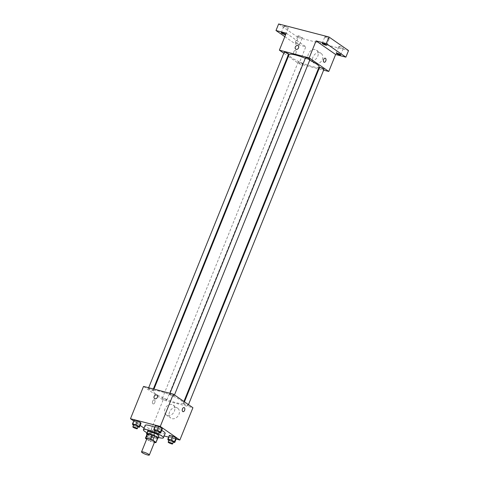 <?xml version="1.0" encoding="UTF-8"?>
<svg xmlns="http://www.w3.org/2000/svg" width="479" height="479" viewBox="0 0 479 479"><rect width="100%" height="100%" fill="white"/><g stroke="black" fill="none" stroke-linecap="round" stroke-linejoin="round"><path stroke-width="0.36" stroke-dasharray="2.4 1.8" d="M154.627 441.907A4.197 0.724 22 0 1 151.723 441.47A4.197 0.724 22 0 1 147.478 439.488A4.197 0.724 22 0 1 146.843 438.764M157.747 438.153A5.7 0.982 22 0 1 157.346 438.273L152.567 437.034L150.795 441.41L154.448 442.356M146.694 439.147L148.58 440.458A5.7 0.982 22 0 0 150.795 441.41M145.442 438.279L147.209 433.896L150.352 436.076L148.58 440.458M152.567 437.034A5.7 0.982 22 0 1 150.352 436.076M147.101 434.118A5.993 1.036 -158 0 0 152.118 436.908A5.993 1.036 -158 0 0 157.669 438.387M158.95 436.01A5.993 1.036 22 0 1 154.801 435.387A5.993 1.036 22 0 1 148.735 432.555A5.993 1.036 22 0 1 147.831 431.513M157.346 438.273L155.573 442.65M154.28 432.118A10.795 1.862 22 0 1 158.645 434.106M158.375 437.441A10.795 1.862 22 0 1 147.257 432.95M165.171 433.423A10.795 1.862 22 0 1 157.705 432.309A10.795 1.862 22 0 1 146.778 427.208A10.795 1.862 22 0 1 145.155 425.34M154.717 427.208A10.795 1.862 22 0 1 161.686 430.405M154.04 430.28L155.591 426.448L155.37 425.591L155.591 426.448L159.04 428.142L162.267 428.974L159.04 428.142L157.489 431.974L159.321 432.447M168.045 439.997L169.596 436.165L169.374 435.309L169.596 436.165L173.045 437.854L176.272 438.692L173.045 437.854L171.494 441.686L173.32 442.159M133.695 420.963L140.149 425.442M144.029 428.13L150.053 432.309L164.147 435.962M168.638 437.129L176.122 439.069M132.731 424.759L134.276 420.927L134.054 420.071L134.276 420.927L137.724 422.616L140.952 423.454L137.724 422.616L136.18 426.454L138.006 426.927M154.735 432.315L151.286 430.621L148.059 429.783L148.28 430.639L151.729 432.333L154.957 433.166L154.735 432.315L151.286 430.621L148.059 429.783L148.28 430.639L151.729 432.333L154.957 433.166L154.735 432.315L153.184 436.147L149.735 434.453L146.939 433.729M155.621 393.804A16.214 2.79 22 0 1 153.184 390.996A16.214 2.79 22 0 1 169.267 394.48A16.214 2.79 22 0 1 183.253 403.144A16.214 2.79 22 0 1 172.033 401.462A16.214 2.79 22 0 1 155.621 393.804M143.52 386.415L163.105 400.001L192.917 407.725M184.014 404.204A2.401 0.413 22 0 1 183.655 403.791A2.401 0.413 22 0 1 186.032 404.306A2.401 0.413 22 0 1 188.103 405.587A2.401 0.413 22 0 1 186.439 405.336A2.401 0.413 22 0 1 184.014 404.204M170.009 394.492A2.401 0.413 22 0 1 169.65 394.073A2.401 0.413 22 0 1 172.027 394.588A2.401 0.413 22 0 1 174.099 395.87A2.401 0.413 22 0 1 172.434 395.624A2.401 0.413 22 0 1 170.009 394.492M148.694 388.966A2.401 0.413 22 0 1 148.334 388.553A2.401 0.413 22 0 1 150.711 389.068A2.401 0.413 22 0 1 152.783 390.349A2.401 0.413 22 0 1 151.125 390.104A2.401 0.413 22 0 1 148.694 388.966M166.429 399.648A2.401 0.413 -158 0 0 163.998 398.516A2.401 0.413 -158 0 0 162.339 398.265A2.401 0.413 -158 0 0 164.411 399.546A2.401 0.413 -158 0 0 166.788 400.061A2.401 0.413 -158 0 0 166.429 399.648M163.105 400.001L150.053 432.309M169.578 411.964A6.017 4.712 -55.3 0 0 170.823 418.113A6.017 4.712 -55.3 0 0 178.122 415.862A6.017 4.712 -55.3 0 0 177.679 408.228A6.017 4.712 -55.3 0 0 169.578 411.964M154.495 399.983A2.102 1.251 104.5 0 0 154.244 399.869A2.102 1.251 104.5 0 0 152.508 401.588A2.102 1.251 104.5 0 0 153.19 403.935A2.102 1.251 104.5 0 0 154.867 402.432A2.102 1.251 104.5 0 0 154.495 399.983A2.102 1.251 104.5 0 0 154.244 399.869A2.102 1.251 104.5 0 0 152.508 401.588A2.102 1.251 104.5 0 0 153.196 403.935A2.102 1.251 104.5 0 0 154.867 402.432A2.102 1.251 104.5 0 0 154.495 399.983M183.002 411.659L183.002 411.659A2.102 1.251 -75.5 0 1 182.75 411.545A2.102 1.251 -75.5 0 1 182.379 409.096A2.102 1.251 -75.5 0 1 184.05 407.593L184.056 407.593M165.021 408.803A6.017 4.712 -55.3 0 0 166.267 414.958A6.017 4.712 -55.3 0 0 173.572 412.7A6.017 4.712 -55.3 0 0 173.123 405.072A6.017 4.712 -55.3 0 0 165.021 408.803M156.968 395.127L156.968 395.121A2.102 1.647 124.7 0 1 157.124 397.786A2.102 1.647 124.7 0 1 154.573 398.576L154.573 398.57M319.11 66.88A16.214 2.79 22 0 1 307.889 65.204A16.214 2.79 22 0 1 291.483 57.546A16.214 2.79 22 0 1 289.041 54.738M305.315 58.294A16.214 2.79 22 0 1 309.709 60.222M302.285 63.39A2.401 0.413 -158 0 0 299.86 62.252A2.401 0.413 -158 0 0 298.195 62.007A2.401 0.413 -158 0 0 300.267 63.288A2.401 0.413 -158 0 0 302.644 63.803A2.401 0.413 -158 0 0 302.285 63.39M309.955 59.612A2.401 0.413 22 0 1 308.296 59.366A2.401 0.413 22 0 1 305.865 58.228A2.401 0.413 22 0 1 305.506 57.815M288.639 54.091A2.401 0.413 22 0 1 286.981 53.84A2.401 0.413 22 0 1 284.556 52.708A2.401 0.413 22 0 1 284.191 52.295M323.96 69.323A2.401 0.413 22 0 1 322.301 69.078A2.401 0.413 22 0 1 319.87 67.946A2.401 0.413 22 0 1 319.511 67.527M283.813 53.229L287.855 56.037M288.37 56.39L298.962 63.743L318.349 68.76M318.948 68.916L323.63 70.132M278.646 23.95L298.231 37.536L295.579 44.11L305.824 46.762L298.962 63.743M298.231 37.536L348.532 50.57M312.961 57.079A6.017 4.712 -55.3 0 0 314.2 63.234A6.017 4.712 -55.3 0 0 321.505 60.977A6.017 4.712 -55.3 0 0 321.062 53.349A6.017 4.712 -55.3 0 0 312.961 57.079M286.238 33.177L305.824 46.762M295.663 50.582A2.102 1.251 104.5 0 0 295.411 50.469A2.102 1.251 104.5 0 0 293.675 52.181A2.102 1.251 104.5 0 0 294.363 54.528A2.102 1.251 104.5 0 0 296.034 53.031A2.102 1.251 104.5 0 0 295.663 50.582A2.102 1.251 104.5 0 0 295.417 50.469A2.102 1.251 104.5 0 0 293.675 52.187A2.102 1.251 104.5 0 0 294.363 54.528A2.102 1.251 104.5 0 0 296.04 53.031A2.102 1.251 104.5 0 0 295.663 50.582M324.169 62.252L324.169 62.252A2.102 1.251 -75.5 0 1 323.918 62.138A2.102 1.251 -75.5 0 1 323.547 59.689A2.102 1.251 -75.5 0 1 325.223 58.193L325.223 58.193M308.404 53.923A6.017 4.712 -55.3 0 0 309.65 60.079A6.017 4.712 -55.3 0 0 316.948 57.821A6.017 4.712 -55.3 0 0 316.505 50.193A6.017 4.712 -55.3 0 0 308.404 53.923M298.136 45.721L298.136 45.721A2.102 1.647 124.7 0 1 298.291 48.385A2.102 1.647 124.7 0 1 295.741 49.169L295.741 49.169M298.668 44.23A2.401 0.413 22 0 1 296.315 43.326A2.401 0.413 22 0 1 295.22 42.481A2.401 0.413 22 0 1 297.597 42.996A2.401 0.413 22 0 1 299.668 44.278A2.401 0.413 22 0 1 298.668 44.23M284.831 36.655L295.579 44.11M339.862 46.577A2.401 0.413 -158 0 0 338.863 46.529A2.401 0.413 -158 0 0 339.958 47.373A2.401 0.413 -158 0 0 342.311 48.277A2.401 0.413 -158 0 0 343.311 48.325A2.401 0.413 -158 0 0 342.21 47.481A2.401 0.413 -158 0 0 339.862 46.577M298.872 35.955A2.401 0.413 -158 0 0 297.878 35.907A2.401 0.413 -158 0 0 298.974 36.751A2.401 0.413 -158 0 0 301.321 37.655A2.401 0.413 -158 0 0 302.321 37.703A2.401 0.413 -158 0 0 301.225 36.865A2.401 0.413 -158 0 0 298.872 35.955M284.873 26.243A2.401 0.413 -158 0 0 283.873 26.195A2.401 0.413 -158 0 0 284.969 27.04A2.401 0.413 -158 0 0 287.316 27.944A2.401 0.413 -158 0 0 288.316 27.992A2.401 0.413 -158 0 0 287.22 27.147A2.401 0.413 -158 0 0 284.873 26.243M325.858 36.865A2.401 0.413 -158 0 0 324.858 36.817A2.401 0.413 -158 0 0 325.954 37.655A2.401 0.413 -158 0 0 328.307 38.565A2.401 0.413 -158 0 0 329.307 38.613A2.401 0.413 -158 0 0 328.205 37.769A2.401 0.413 -158 0 0 325.858 36.865M146.921 434.567L150.184 436.165L153.412 437.004L153.184 436.147M148.095 434.824A2.401 0.413 22 0 1 147.736 434.411A2.401 0.413 22 0 1 150.113 434.926A2.401 0.413 22 0 1 152.184 436.207A2.401 0.413 22 0 1 150.526 435.962A2.401 0.413 22 0 1 148.095 434.824M151.286 430.621L149.735 434.453M148.059 429.783L146.867 432.735M148.28 430.639L146.736 434.471M151.729 432.333L150.184 436.165M154.957 433.166L153.412 437.004M147.215 437.016A2.401 0.413 22 0 1 146.849 436.603A2.401 0.413 22 0 1 149.232 437.117A2.401 0.413 22 0 1 151.298 438.399A2.401 0.413 22 0 1 149.64 438.153A2.401 0.413 22 0 1 147.215 437.016M168.859 440.399L171.494 441.686M173.5 441.734A2.401 0.413 22 0 1 171.835 441.482A2.401 0.413 22 0 1 169.41 440.351A2.401 0.413 22 0 1 169.051 439.932M169.596 436.165L173.045 437.854M133.545 425.16L136.18 426.454M138.18 426.496A2.401 0.413 22 0 1 136.521 426.244A2.401 0.413 22 0 1 134.09 425.113A2.401 0.413 22 0 1 133.731 424.699M134.276 420.927L137.724 422.616M154.861 430.681L157.489 431.974M159.495 432.016A2.401 0.413 22 0 1 157.831 431.771A2.401 0.413 22 0 1 155.406 430.639A2.401 0.413 22 0 1 155.046 430.22M155.591 426.448L159.04 428.142M166.267 414.958L170.823 418.113M173.123 405.072L177.679 408.228M153.945 389.116L153.184 390.996M183.918 401.486L183.253 403.144M166.788 400.061L302.644 63.803M162.339 398.265L298.195 62.007M169.973 393.271L169.65 394.073M174.476 394.935L174.099 395.87M148.664 387.745L148.334 388.553M153.346 388.96L152.783 390.349M184.439 401.845L183.655 403.791M188.481 404.647L188.103 405.587M309.65 60.079L314.2 63.234M316.505 50.193L321.062 53.349M326.648 45.182L329.307 38.613M322.199 43.385L324.858 36.817M285.664 34.566L288.316 27.992M281.215 32.764L283.873 26.195M299.668 44.278L302.321 37.703M295.22 42.481L297.878 35.907M340.653 54.899L343.311 48.325M336.204 53.103L338.863 46.529M147.736 434.411L146.849 436.603M152.184 436.207L151.298 438.399"/><path stroke-width="0.72" d="M142.167 452.631A4.197 0.724 22 0 1 141.539 451.907A4.197 0.724 22 0 1 145.7 452.805A4.197 0.724 22 0 1 149.316 455.05A4.197 0.724 22 0 1 146.412 454.613A4.197 0.724 22 0 1 142.167 452.631M141.539 451.907L146.843 438.764A4.197 0.724 22 0 1 151.011 439.662A4.197 0.724 22 0 1 154.627 441.907L149.316 455.05M154.448 442.356L155.573 442.65A5.7 0.982 22 0 0 156.022 442.47A5.7 0.982 22 0 0 156.034 442.386L152.891 440.213A5.7 0.982 22 0 0 150.681 439.255L145.897 438.016A5.7 0.982 22 0 0 145.454 438.201A5.7 0.982 22 0 0 145.442 438.279L146.694 439.147M150.681 439.255L152.448 434.872L147.67 433.633L145.897 438.016M147.209 433.896A5.7 0.982 22 0 1 147.227 433.818A5.7 0.982 22 0 1 147.67 433.633M152.448 434.872A5.7 0.982 22 0 1 154.663 435.83L152.891 440.213M157.747 438.153A5.7 0.982 22 0 0 157.795 438.087A5.7 0.982 22 0 0 157.807 438.01L154.663 435.83M157.669 438.387A5.993 1.036 -158 0 0 158.07 438.201A5.993 1.036 -158 0 0 155.322 436.094A5.993 1.036 -158 0 0 149.448 433.83A5.993 1.036 -158 0 0 146.951 433.705A5.993 1.036 -158 0 0 147.101 434.118M146.951 433.705L147.831 431.513A5.993 1.036 22 0 1 150.334 431.639A5.993 1.036 22 0 1 156.208 433.902A5.993 1.036 22 0 1 158.95 436.01L158.07 438.201M157.807 438.01L156.034 442.386M147.257 432.95A10.795 1.862 22 0 1 145.011 431.591A10.795 1.862 22 0 1 143.383 429.717A10.795 1.862 22 0 1 154.28 432.118M158.645 434.106A10.795 1.862 22 0 1 163.399 437.806A10.795 1.862 22 0 1 158.375 437.441M143.383 429.717L145.155 425.34A10.795 1.862 22 0 1 154.717 427.208M161.686 430.405A10.795 1.862 22 0 1 165.171 433.423L163.399 437.806M159.321 432.447L160.716 432.812L162.267 428.974L162.046 428.124L158.597 426.43L155.37 425.591L153.819 429.429L154.04 430.28L154.861 430.681M173.32 442.159L174.721 442.524L176.272 438.692L176.05 437.836L172.602 436.141L169.374 435.309L167.824 439.141L168.045 439.997L168.859 440.399M176.122 439.069L179.859 440.033L160.273 426.448L130.468 418.724L133.695 420.963M140.149 425.442L144.029 428.13M164.147 435.962L168.638 437.129M138.006 426.927L139.407 427.286L140.952 423.454L140.73 422.598L137.281 420.909L134.054 420.071L132.503 423.903L132.731 424.759L133.545 425.16M179.859 440.033L192.917 407.725L173.326 394.139L143.52 386.415L130.468 418.724M173.326 394.139L160.273 426.448M154.573 398.576A2.102 1.647 124.7 0 1 154.142 396.426A2.102 1.647 124.7 0 1 156.968 395.121A2.102 1.647 124.7 0 1 157.118 397.786A2.102 1.647 124.7 0 1 154.573 398.57A2.102 1.647 124.7 0 1 154.136 396.426A2.102 1.647 124.7 0 1 156.968 395.127M182.75 411.545A2.102 1.251 -75.5 0 1 182.379 409.096A2.102 1.251 -75.5 0 1 184.056 407.593A2.102 1.251 -75.5 0 1 184.738 409.94A2.102 1.251 -75.5 0 1 183.002 411.659A2.102 1.251 -75.5 0 1 182.75 411.545M184.05 407.593A2.102 1.251 -75.5 0 1 184.738 409.94A2.102 1.251 -75.5 0 1 183.002 411.659M153.945 389.116L289.041 54.738A16.214 2.79 22 0 1 305.315 58.294M309.709 60.222A16.214 2.79 22 0 1 319.11 66.88L183.918 401.486M169.973 393.271L305.506 57.815A2.401 0.413 22 0 1 307.883 58.33A2.401 0.413 22 0 1 309.955 59.612L174.476 394.935M148.664 387.745L284.191 52.295A2.401 0.413 22 0 1 286.574 52.81A2.401 0.413 22 0 1 288.639 54.091L153.346 388.96M184.439 401.845L319.511 67.527A2.401 0.413 22 0 1 321.888 68.042A2.401 0.413 22 0 1 323.96 69.323L188.481 404.647M323.63 70.132L328.774 71.467L309.189 57.881L279.377 50.157L283.813 53.229M287.855 56.037L288.37 56.39M318.349 68.76L318.948 68.916M328.774 71.467L335.635 54.486L345.88 57.145L348.532 50.57L328.947 36.985L326.295 43.559L316.044 40.901L309.189 57.881M328.947 36.985L278.646 23.95L275.988 30.524L284.831 36.655M279.377 50.157L286.238 33.177L275.988 30.524M295.741 49.169A2.102 1.647 124.7 0 1 295.309 47.02A2.102 1.647 124.7 0 1 298.136 45.721A2.102 1.647 124.7 0 1 298.291 48.379A2.102 1.647 124.7 0 1 295.741 49.169A2.102 1.647 124.7 0 1 295.309 47.02A2.102 1.647 124.7 0 1 298.136 45.721M335.635 54.486L316.044 40.901M323.924 62.138A2.102 1.251 -75.5 0 1 323.547 59.689A2.102 1.251 -75.5 0 1 325.223 58.193A2.102 1.251 -75.5 0 1 325.906 60.534A2.102 1.251 -75.5 0 1 324.169 62.252A2.102 1.251 -75.5 0 1 323.924 62.138M325.223 58.193A2.102 1.251 -75.5 0 1 325.906 60.534A2.102 1.251 -75.5 0 1 324.169 62.252M325.648 45.134A2.401 0.413 22 0 1 323.301 44.23A2.401 0.413 22 0 1 322.199 43.385A2.401 0.413 22 0 1 324.582 43.9A2.401 0.413 22 0 1 326.648 45.182A2.401 0.413 22 0 1 325.648 45.134M339.653 54.845A2.401 0.413 22 0 1 337.306 53.941A2.401 0.413 22 0 1 336.204 53.103A2.401 0.413 22 0 1 338.587 53.618A2.401 0.413 22 0 1 340.653 54.899A2.401 0.413 22 0 1 339.653 54.845M345.88 57.145L326.295 43.559M284.664 34.512A2.401 0.413 22 0 1 282.311 33.608A2.401 0.413 22 0 1 281.215 32.764A2.401 0.413 22 0 1 283.592 33.285A2.401 0.413 22 0 1 285.664 34.566A2.401 0.413 22 0 1 284.664 34.512M146.939 433.729L146.508 433.621L146.921 434.567M146.867 432.735L146.508 433.621M174.721 442.524L174.5 441.668L171.051 439.979L167.824 439.141M168.165 442.123L169.051 439.932A2.401 0.413 22 0 1 171.428 440.452A2.401 0.413 22 0 1 173.5 441.734L172.614 443.919A2.401 0.413 22 0 1 170.955 443.674A2.401 0.413 22 0 1 168.524 442.542A2.401 0.413 22 0 1 168.165 442.123A2.401 0.413 22 0 1 170.542 442.638A2.401 0.413 22 0 1 172.614 443.919M176.272 438.692L176.05 437.836L174.5 441.668M176.05 437.836L172.602 436.141L171.051 439.979M172.602 436.141L169.374 435.309M139.407 427.286L139.179 426.43L135.731 424.741L132.503 423.903M132.845 426.891L133.731 424.699A2.401 0.413 22 0 1 136.108 425.214A2.401 0.413 22 0 1 138.18 426.496L137.293 428.687A2.401 0.413 22 0 1 135.635 428.436A2.401 0.413 22 0 1 133.21 427.304A2.401 0.413 22 0 1 132.845 426.891A2.401 0.413 22 0 1 135.228 427.406A2.401 0.413 22 0 1 137.293 428.687M140.952 423.454L140.73 422.598L139.179 426.43M140.73 422.598L137.281 420.909L135.731 424.741M137.281 420.909L134.054 420.071M160.716 432.812L160.495 431.956L157.046 430.262L153.819 429.429M154.16 432.411L155.046 430.22A2.401 0.413 22 0 1 157.423 430.735A2.401 0.413 22 0 1 159.495 432.016L158.609 434.208A2.401 0.413 22 0 1 156.95 433.962A2.401 0.413 22 0 1 154.519 432.824A2.401 0.413 22 0 1 154.16 432.411A2.401 0.413 22 0 1 156.537 432.926A2.401 0.413 22 0 1 158.609 434.208M162.267 428.974L162.046 428.124L160.495 431.956M162.046 428.124L158.597 426.43L157.046 430.262M158.597 426.43L155.37 425.591M157.795 438.087L156.022 442.47M147.227 433.818L145.454 438.201"/></g></svg>

